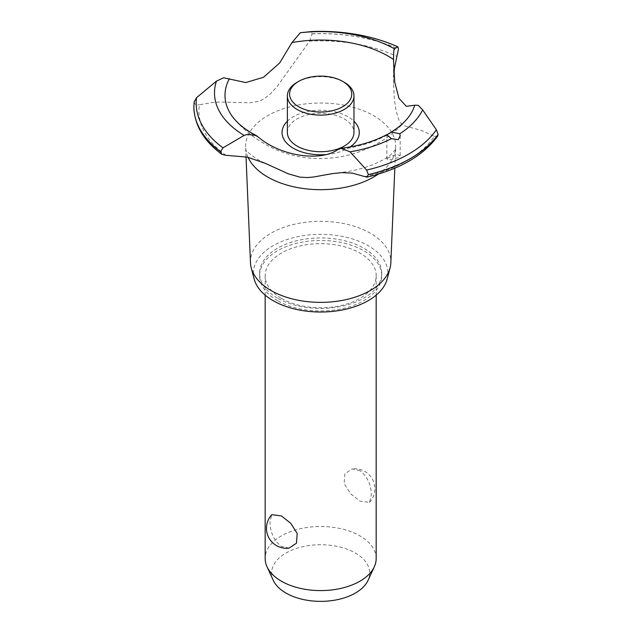 <?xml version="1.0" encoding="UTF-8"?>
<svg xmlns="http://www.w3.org/2000/svg" width="632" height="632" viewBox="0 0 632 632"><rect width="100%" height="100%" fill="white"/><g stroke="black" fill="none" stroke-linecap="round" stroke-linejoin="round"><path stroke-width="0.47" stroke-dasharray="3.16 2.37" d="M277.488 298.107A61.059 35.25 180 0 1 259.602 273.182A61.059 35.25 180 0 1 297.301 240.61A61.059 35.25 180 0 1 363.842 248.258A61.059 35.25 180 0 1 381.728 273.182A61.059 35.25 180 0 1 344.029 305.754A61.059 35.25 180 0 1 277.488 298.107M277.488 300.65A61.059 35.25 180 0 1 259.602 275.718A61.059 35.25 180 0 1 297.301 243.146A61.059 35.25 180 0 1 363.842 250.793A61.059 35.25 180 0 1 381.728 275.718A61.059 35.25 180 0 1 344.029 308.29A61.059 35.25 180 0 1 277.488 300.65M281.414 298.383A55.513 32.05 0 0 0 341.904 305.327A55.513 32.05 0 0 0 376.174 275.718A55.513 32.05 0 0 0 359.916 253.061A55.513 32.05 0 0 0 299.426 246.109A55.513 32.05 0 0 0 265.156 275.718A55.513 32.05 0 0 0 281.414 298.383M359.916 470.611L352.229 468.96L344.867 473.834L344.148 483.606L350.657 493.821L359.916 501.113L369.515 502.385L371.284 495.369C371.276 484.902 367.492 476.647 359.916 470.611M376.174 558.546A55.513 32.05 0 0 0 359.916 535.881A55.513 32.05 0 0 0 299.426 528.937A55.513 32.05 0 0 0 265.156 558.546M289.101 548.094L281.414 546.435C273.838 540.407 270.054 532.152 270.046 521.684L271.815 514.669M273.269 580.334A49.043 28.314 180 0 1 296.171 548.513A49.043 28.314 180 0 1 355.342 553.024A49.043 28.314 180 0 1 368.061 580.334M254.135 278.957A67.276 38.844 180 0 1 290.357 238.501A67.276 38.844 180 0 1 368.235 245.714A67.276 38.844 180 0 1 387.195 278.957M250.485 262.833A70.199 40.527 180 0 1 293.019 224.597A70.199 40.527 180 0 1 370.305 233.192A70.199 40.527 180 0 1 390.845 262.833M248.052 157.305A75.05 43.332 180 0 1 245.959 150.511A75.05 43.332 180 0 1 245.635 147.406A75.05 43.332 180 0 1 291.107 106.524A75.05 43.332 180 0 1 373.733 115.719A75.05 43.332 180 0 1 395.695 147.406A75.05 43.332 180 0 1 395.371 150.511A75.05 43.332 180 0 1 378.244 174.148M225.995 155.314A121.715 70.27 180 0 1 199.451 104.762L211.688 102.597L219.691 101.997L250.019 102.803L258.844 101.31L263.536 99.184L270.22 94.081L277.25 86.331L309.593 41.167A121.715 70.27 180 0 1 397.165 56.493M309.593 41.167L312.137 33.844L311.007 31.6M287.363 121.21A38.615 22.294 180 0 1 347.971 116.73A38.615 22.294 180 0 1 353.967 121.21M258.654 137.341A95.677 55.237 180 0 1 253.013 134.332A95.677 55.237 180 0 1 235.933 120.933A95.677 55.237 180 0 1 230.135 113.144M388.806 157.518L386.855 159.145L390.702 159.706L398.223 157.7L400.175 155.488L396.106 154.532L388.806 157.518M411.195 113.144A95.677 55.237 180 0 1 405.396 120.933A95.677 55.237 180 0 1 337.891 149.61M350.081 146.94A38.615 22.294 180 0 1 347.971 148.259A38.615 22.294 180 0 1 325.401 154.619M393.894 73.644L393.523 83.511L394.376 99.579L396.059 110.734L398.974 120.167L401.233 123.588L404.006 125.65L421.607 130.524L434.271 136.37A121.715 70.27 180 0 1 364.348 176.747M434.271 136.37L437.652 136.156M194.19 101.491L194.166 101.95C194.624 104.493 196.394 105.433 199.451 104.762M287.363 132.499A33.306 19.229 180 0 1 307.918 114.732A33.306 19.229 180 0 1 344.219 118.895A33.306 19.229 180 0 1 353.967 132.499M297.111 82.279A33.306 19.229 180 0 1 344.219 82.279M193.882 106.84A126.787 73.201 180 0 1 194.166 101.95M193.882 106.366A126.787 73.201 180 0 1 194.166 101.878M312.137 33.765A126.787 73.201 180 0 1 398.468 49.004M312.137 33.844A126.787 73.201 180 0 1 398.468 49.075M259.602 273.182L259.602 275.718M265.156 275.718L265.156 295.128M369.515 502.385A19.987 19.987 0 0 0 352.229 468.96M376.174 275.718L376.174 295.128M246.03 156.831L245.635 147.406M245.959 150.511L245.674 149.429C246.496 149.002 241.906 148.852 257.579 159.438L265.622 163.467M405.396 120.933C370.937 160.362 308.582 170.442 263.718 143.338C253.306 137.31 244.039 129.837 235.933 120.933M386.855 159.145L386.855 134.798M400.175 155.488L400.175 135.912M337.496 172.947C351.368 171.422 363.463 168.539 373.773 164.28C381.317 161.065 386.934 157.905 390.615 154.793L395.656 149.429L395.371 150.511M393.523 83.511L393.523 60.546M394.818 168.183L395.695 147.406M381.728 273.182L381.728 275.718"/><path stroke-width="0.95" d="M265.156 295.128L265.156 558.546A55.513 32.05 0 0 0 267.028 566.793A55.513 32.05 0 0 0 281.414 581.203A55.513 32.05 0 0 0 335.071 589.49A55.513 32.05 0 0 0 374.302 566.793A55.513 32.05 0 0 0 376.174 558.546L376.174 295.128M271.815 514.669L281.414 515.941L290.673 523.233L297.182 533.447L296.463 543.22L289.101 548.094A19.987 19.987 0 0 1 271.815 514.669M374.302 566.793L368.061 580.334A49.043 28.314 180 0 1 333.396 600.392A49.043 28.314 180 0 1 285.988 593.069A49.043 28.314 180 0 1 273.269 580.334L267.028 566.793M394.818 168.183L390.845 262.833A70.199 40.527 180 0 1 390.078 267.873L387.195 278.957A67.276 38.844 180 0 1 341.707 310.075A67.276 38.844 180 0 1 273.095 300.65A67.276 38.844 180 0 1 254.135 278.957L251.252 267.873A70.199 40.527 180 0 1 250.485 262.833L246.03 156.831M390.078 267.873A70.199 40.527 180 0 1 342.615 300.342A70.199 40.527 180 0 1 271.025 290.507A70.199 40.527 180 0 1 251.252 267.873M378.244 174.148A75.05 43.332 180 0 1 373.733 176.992A75.05 43.332 180 0 1 267.597 176.992A75.05 43.332 180 0 1 248.052 157.305M393.997 49.691L394.281 48.735L397.852 46.871L398.468 49.075L394.518 67.877L393.894 73.644M247.333 157.131L225.995 155.314L221.927 154.398L220.56 151.72L222.993 147.825L244.142 135.414L247.333 134.363L256.268 135.548L258.654 137.341C280.324 155.954 319.934 162.069 337.891 149.61L340.83 148.338L350.073 151.822L366.592 170.063L368.401 174.614L366.773 177.173L352.53 173.152L341.857 172.623L332.029 173.674L313.448 177.031L307.01 177.56L300.01 177.142L288.374 173.863L265.622 163.467L247.333 157.131M311.062 31.6L300.287 32.753L291.968 42.581L279.636 63.01L263.536 77.27L245.761 82.555L223.61 77.768L216.46 81.149L196.552 97.684L194.166 101.878M325.401 154.619A38.615 22.294 180 0 1 293.359 148.259A38.615 22.294 180 0 1 287.363 121.21M291.968 42.581A95.677 55.237 180 0 1 388.317 56.216A95.677 55.237 180 0 1 393.523 59.471C393.586 51.453 393.941 48.079 394.605 49.351M256.268 135.548L251.994 133.234C241.756 127.214 234.472 120.515 230.135 113.144A95.677 55.237 180 0 1 229.392 78.708M398.223 139.68L391.421 138.629L386.855 134.798L391.255 132.088L399.835 133.763L400.175 135.912L398.223 139.68M366.773 177.173C399.582 169.4 423.211 155.725 437.652 136.156L438.118 134.363L436.372 129.773L422.69 109.897L418.234 105.299L414.782 105.22A95.677 55.237 180 0 1 411.195 113.144C407.158 120.025 400.506 126.337 391.255 132.088M414.782 105.22L406.321 106.302L398.966 98.323L394.676 81.899L393.523 59.471M353.967 121.21A38.615 22.294 180 0 1 350.081 146.94M397.852 46.871L397.994 46.887C372.193 35.471 343.208 30.376 311.031 31.6A124.488 71.874 180 0 1 397.852 46.871M344.219 82.279L342.647 81.37L344.219 82.279A33.306 19.229 180 0 1 353.967 95.874L353.967 132.499A33.306 19.229 180 0 1 333.412 150.258A33.306 19.229 180 0 1 297.111 146.095A33.306 19.229 180 0 1 287.363 132.499L287.363 95.874A33.306 19.229 180 0 1 297.111 82.279L298.683 81.37A31.087 17.949 0 0 0 298.683 106.753A31.087 17.949 0 0 0 342.647 106.753A31.087 17.949 0 0 0 342.647 81.37A31.087 17.949 0 0 0 298.683 81.37M353.967 95.874A33.306 19.229 180 0 1 333.412 113.641A33.306 19.229 180 0 1 297.111 109.47A33.306 19.229 180 0 1 287.363 95.874M438.118 134.363A126.787 73.201 180 0 1 410.318 158.561A126.787 73.201 180 0 1 368.401 174.614M438.118 134.434A126.787 73.201 180 0 1 410.318 158.632A126.787 73.201 180 0 1 368.401 174.685M391.421 138.629A106.184 61.304 180 0 1 350.073 151.822M436.372 129.773A124.488 71.874 180 0 1 408.691 154.082A124.488 71.874 180 0 1 366.592 170.063M422.69 109.897A106.184 61.304 180 0 1 399.835 133.763M220.56 151.791A126.787 73.201 180 0 1 193.882 107.037A126.787 73.201 180 0 1 193.882 106.871A126.787 73.201 180 0 1 193.882 106.84M220.56 151.72A126.787 73.201 180 0 1 193.882 106.8A126.787 73.201 180 0 1 193.882 106.366L194.19 101.491M222.993 147.825A124.488 71.874 180 0 1 196.552 97.684M244.142 135.414A106.184 61.304 180 0 1 216.46 81.149M300.287 32.753A106.184 61.304 180 0 1 394.281 48.735M387.147 134.458C374.081 141.473 358.636 146.103 340.83 148.338M221.927 154.398C203.757 140.928 194.411 125.136 193.882 107.037"/></g></svg>
